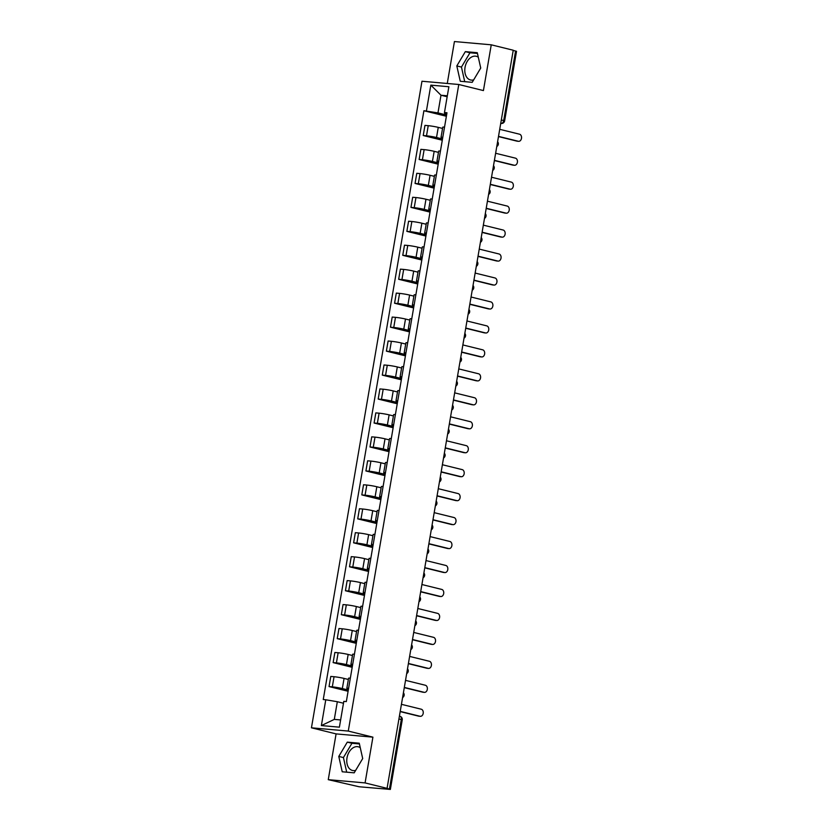 <?xml version="1.0" encoding="UTF-8"?>
<svg xmlns="http://www.w3.org/2000/svg" width="831" height="831" viewBox="0 0 831 831"><rect width="100%" height="100%" fill="white"/><g stroke="black" fill="none" stroke-linecap="round" stroke-linejoin="round"><path stroke-width="1.25" d="M473.691 79.869A12.185 8.352 103.9 0 1 470.491 79.963A12.185 8.352 103.9 0 1 465.038 67.384A12.185 8.352 103.9 0 1 476.329 56.29A12.185 8.352 103.9 0 1 478.292 57.194M355.658 770.368A12.185 8.352 103.9 0 1 352.458 770.462A12.185 8.352 103.9 0 1 347.005 757.893A12.185 8.352 103.9 0 1 358.306 746.799A12.185 8.352 103.9 0 1 360.27 747.692M328.266 779.665L365.079 782.916L387.069 788.349L513.236 50.234L491.256 44.812L483.424 90.579L458.785 84.492L421.971 81.241L311.448 727.811L336.088 733.898L328.266 779.665L359.106 786.76L390.352 789.429L389.427 789.097L401.311 719.521A3.127 2.14 -76.1 0 0 399.919 716.301A3.127 2.14 -76.1 0 0 399.69 716.26M491.256 44.812L454.432 41.55L447.265 83.474M365.079 782.916L372.911 737.149L348.272 731.072L458.785 84.492M387.069 788.349L389.427 789.097M513.215 50.4L516.529 51.325L504.635 120.89L503.7 120.557L515.594 50.982M442.559 128.431L438.259 127.372A7.188 0.551 -170.3 0 0 428.235 125.678L424.963 125.388L423.228 135.526L426.511 135.817A7.188 0.551 9.7 0 1 436.524 137.499L442.497 138.974M444.533 127.122A7.188 0.551 -170.3 0 0 442.767 127.185L441.032 137.323A7.188 0.551 9.7 0 1 442.798 137.25M442.289 140.221L423.228 135.526M442.674 137.967A7.188 0.551 9.7 0 1 441.032 137.323M438.456 152.385L434.166 151.325A7.188 0.551 -170.3 0 0 424.142 149.632L420.87 149.341L419.136 159.479L422.408 159.77A7.188 0.551 9.7 0 1 432.432 161.463L438.404 162.938M440.43 151.076A7.188 0.551 -170.3 0 0 438.675 151.138L436.94 161.276A7.188 0.551 9.7 0 1 438.706 161.214M438.197 164.185L419.136 159.479M438.581 161.92A7.188 0.551 9.7 0 1 436.94 161.276M434.364 176.349L430.074 175.289A7.188 0.551 -170.3 0 0 420.05 173.596L416.778 173.305L415.043 183.443L418.315 183.734A7.188 0.551 9.7 0 1 428.339 185.417L434.312 186.892M436.337 175.04A7.188 0.551 -170.3 0 0 434.582 175.102L432.847 185.24A7.188 0.551 9.7 0 1 434.603 185.168M434.094 188.138L415.043 183.443M434.488 185.884A7.188 0.551 9.7 0 1 432.847 185.24M430.271 200.302L425.971 199.243A7.188 0.551 -170.3 0 0 415.957 197.549L412.685 197.259L410.95 207.397L414.222 207.688A7.188 0.551 9.7 0 1 424.246 209.381L430.219 210.856M432.245 198.993A7.188 0.551 -170.3 0 0 430.479 199.056L428.754 209.194A7.188 0.551 9.7 0 1 430.51 209.132M430.001 212.102L410.95 207.397M430.385 209.838A7.188 0.551 9.7 0 1 428.754 209.194M426.178 224.266L421.878 223.207A7.188 0.551 -170.3 0 0 411.854 221.513L408.582 221.223L406.847 231.361L410.13 231.652A7.188 0.551 9.7 0 1 420.143 233.334L426.116 234.809M428.152 222.957A7.188 0.551 -170.3 0 0 426.386 223.02L424.651 233.147A7.188 0.551 9.7 0 1 426.417 233.085M425.908 236.056L406.847 231.361M426.293 233.802A7.188 0.551 9.7 0 1 424.651 233.147M422.075 248.22L417.785 247.16A7.188 0.551 -170.3 0 0 407.761 245.467L404.489 245.176L402.755 255.314L406.027 255.605A7.188 0.551 9.7 0 1 416.051 257.298L422.023 258.773M424.049 246.911A7.188 0.551 -170.3 0 0 422.293 246.973L420.559 257.111A7.188 0.551 9.7 0 1 422.325 257.049M421.816 260.02L402.755 255.314M422.2 257.755A7.188 0.551 9.7 0 1 420.559 257.111M417.983 272.184L413.693 271.114A7.188 0.551 -170.3 0 0 403.669 269.431L400.397 269.14L398.662 279.278L401.934 279.569A7.188 0.551 9.7 0 1 411.958 281.252L417.931 282.727M419.956 270.875A7.188 0.551 -170.3 0 0 418.201 270.937L416.466 281.065A7.188 0.551 9.7 0 1 418.222 281.003M417.713 283.973L398.662 279.278M418.107 281.719A7.188 0.551 9.7 0 1 416.466 281.065M413.89 296.137L409.59 295.078A7.188 0.551 -170.3 0 0 399.576 293.385L396.294 293.094L394.569 303.232L397.841 303.523A7.188 0.551 9.7 0 1 407.865 305.216L413.838 306.691M415.864 294.828A7.188 0.551 -170.3 0 0 414.098 294.891L412.373 305.029A7.188 0.551 9.7 0 1 414.129 304.967M413.62 307.937L394.569 303.232M414.004 305.673A7.188 0.551 9.7 0 1 412.373 305.029M409.797 320.101L405.497 319.031A7.188 0.551 -170.3 0 0 395.473 317.349L392.201 317.058L390.466 327.196L393.749 327.487A7.188 0.551 9.7 0 1 403.762 329.169L409.735 330.645M411.771 318.792A7.188 0.551 -170.3 0 0 410.005 318.855L408.27 328.983A7.188 0.551 9.7 0 1 410.036 328.92M409.527 331.891L390.466 327.196M409.912 329.637A7.188 0.551 9.7 0 1 408.27 328.983M405.694 344.055L401.404 342.995A7.188 0.551 -170.3 0 0 391.38 341.302L388.108 341.011L386.373 351.149L389.646 351.44A7.188 0.551 9.7 0 1 399.669 353.133L405.642 354.608M407.668 342.746A7.188 0.551 -170.3 0 0 405.912 342.808L404.178 352.946A7.188 0.551 9.7 0 1 405.944 352.884M405.435 355.855L386.373 351.149M405.819 353.591A7.188 0.551 9.7 0 1 404.178 352.946M401.602 368.008L397.311 366.949A7.188 0.551 -170.3 0 0 387.288 365.266L384.015 364.975L382.281 375.113L385.553 375.394A7.188 0.551 9.7 0 1 395.577 377.087L401.55 378.562M403.575 366.71A7.188 0.551 -170.3 0 0 401.82 366.772L400.085 376.9A7.188 0.551 9.7 0 1 401.84 376.838M401.331 379.809L382.281 375.113M401.726 377.544A7.188 0.551 9.7 0 1 400.085 376.9M397.509 391.972L393.208 390.913A7.188 0.551 -170.3 0 0 383.195 389.22L379.912 388.929L378.188 399.067L381.46 399.358A7.188 0.551 9.7 0 1 391.484 401.051L397.457 402.526M399.482 390.663A7.188 0.551 -170.3 0 0 397.717 390.726L395.992 400.864A7.188 0.551 9.7 0 1 397.748 400.802M397.239 403.773L378.188 399.067M397.623 401.508A7.188 0.551 9.7 0 1 395.992 400.864M393.416 415.926L389.116 414.866A7.188 0.551 -170.3 0 0 379.092 413.184L375.82 412.893L374.085 423.031L377.367 423.311A7.188 0.551 9.7 0 1 387.381 425.005L393.354 426.48M395.39 414.617A7.188 0.551 -170.3 0 0 393.624 414.69L391.889 424.818A7.188 0.551 9.7 0 1 393.655 424.755M393.146 427.726L374.085 423.031M393.53 425.462A7.188 0.551 9.7 0 1 391.889 424.818M389.313 439.89L385.023 438.83A7.188 0.551 -170.3 0 0 374.999 437.137L371.727 436.846L369.992 446.985L373.264 447.275A7.188 0.551 9.7 0 1 383.288 448.969L389.261 450.444M391.287 438.581A7.188 0.551 -170.3 0 0 389.531 438.643L387.797 448.782A7.188 0.551 9.7 0 1 389.562 448.719M389.053 451.69L369.992 446.985M389.438 449.426A7.188 0.551 9.7 0 1 387.797 448.782M385.22 463.843L380.93 462.784A7.188 0.551 -170.3 0 0 370.906 461.101L367.634 460.81L365.9 470.948L369.172 471.229A7.188 0.551 9.7 0 1 379.196 472.922L385.169 474.397M387.194 462.535A7.188 0.551 -170.3 0 0 385.439 462.607L383.704 472.735A7.188 0.551 9.7 0 1 385.459 472.673M384.95 475.644L365.9 470.948M385.345 473.379A7.188 0.551 9.7 0 1 383.704 472.735M381.128 487.807L376.827 486.748A7.188 0.551 -170.3 0 0 366.814 485.055L363.531 484.764L361.807 494.902L365.079 495.193A7.188 0.551 9.7 0 1 375.103 496.886L381.076 498.361M383.101 486.499A7.188 0.551 -170.3 0 0 381.336 486.561L379.601 496.699A7.188 0.551 9.7 0 1 381.367 496.637M380.858 499.608L361.807 494.902M381.242 497.343A7.188 0.551 9.7 0 1 379.601 496.699M377.035 511.761L372.735 510.701A7.188 0.551 -170.3 0 0 362.711 509.019L359.439 508.728L357.704 518.866L360.986 519.146A7.188 0.551 9.7 0 1 371 520.84L376.973 522.315M379.009 510.452A7.188 0.551 -170.3 0 0 377.243 510.525L375.508 520.653A7.188 0.551 9.7 0 1 377.274 520.59M376.765 523.561L357.704 518.866M377.149 521.297A7.188 0.551 9.7 0 1 375.508 520.653M372.932 535.725L368.642 534.665A7.188 0.551 -170.3 0 0 358.618 532.972L355.346 532.681L353.611 542.82L356.883 543.11A7.188 0.551 9.7 0 1 366.907 544.804L372.88 546.279M374.906 534.416A7.188 0.551 -170.3 0 0 373.15 534.478L371.415 544.617A7.188 0.551 9.7 0 1 373.171 544.554M372.672 547.525L353.611 542.82M373.057 545.261A7.188 0.551 9.7 0 1 371.415 544.617M368.839 559.678L364.549 558.619A7.188 0.551 -170.3 0 0 354.525 556.936L351.253 556.645L349.519 566.784L352.791 567.064A7.188 0.551 9.7 0 1 362.815 568.757L368.787 570.232M370.813 558.37A7.188 0.551 -170.3 0 0 369.057 558.442L367.323 568.57A7.188 0.551 9.7 0 1 369.078 568.508M368.569 571.479L349.519 566.784M368.964 569.214A7.188 0.551 9.7 0 1 367.323 568.57M364.747 583.642L360.446 582.583A7.188 0.551 -170.3 0 0 350.433 580.89L347.15 580.599L345.426 590.737L348.698 591.028A7.188 0.551 9.7 0 1 358.712 592.721L364.695 594.196M366.72 582.334A7.188 0.551 -170.3 0 0 364.954 582.396L363.22 592.534A7.188 0.551 9.7 0 1 364.986 592.472M364.477 595.443L345.426 590.737M364.861 593.178A7.188 0.551 9.7 0 1 363.22 592.534M360.654 607.596L356.354 606.537A7.188 0.551 -170.3 0 0 346.33 604.854L343.058 604.563L341.323 614.701L344.605 614.982A7.188 0.551 9.7 0 1 354.619 616.675L360.592 618.15M362.628 606.287A7.188 0.551 -170.3 0 0 360.862 606.36L359.127 616.488A7.188 0.551 9.7 0 1 360.893 616.425M360.384 619.396L341.323 614.701M360.768 617.132A7.188 0.551 9.7 0 1 359.127 616.488M356.551 631.56L352.261 630.5A7.188 0.551 -170.3 0 0 342.237 628.807L338.965 628.516L337.23 638.655L340.502 638.946A7.188 0.551 9.7 0 1 350.526 640.639L356.499 642.114M358.525 630.251A7.188 0.551 -170.3 0 0 356.769 630.313L355.034 640.452A7.188 0.551 9.7 0 1 356.79 640.389M356.291 643.36L337.23 638.655M356.676 641.096A7.188 0.551 9.7 0 1 355.034 640.452M352.458 655.514L348.168 654.454A7.188 0.551 -170.3 0 0 338.144 652.771L334.872 652.48L333.138 662.608L336.41 662.899A7.188 0.551 9.7 0 1 346.434 664.592L352.406 666.067M354.432 654.205A7.188 0.551 -170.3 0 0 352.676 654.267L350.942 664.405A7.188 0.551 9.7 0 1 352.697 664.343M352.188 667.314L333.138 662.608M352.583 665.049A7.188 0.551 9.7 0 1 350.942 664.405M348.366 679.478L344.065 678.418A7.188 0.551 -170.3 0 0 334.052 676.725L330.769 676.434L329.045 686.572L332.317 686.863A7.188 0.551 9.7 0 1 342.33 688.556L348.314 690.031M350.339 678.169A7.188 0.551 -170.3 0 0 348.573 678.231L346.839 688.369A7.188 0.551 9.7 0 1 348.605 688.307M348.096 691.278L329.045 686.572M348.48 689.013A7.188 0.551 9.7 0 1 346.839 688.369M447.161 96.749L440.991 95.233L437.968 112.891L446.6 115.021M446.766 114.003L444.627 113.483L444.46 112.538L448.875 86.736L430.832 85.136L440.991 95.233L447.327 95.794M343.494 703.244L337.324 701.717L334.301 719.386L321.368 725.577L339.401 727.167L343.805 701.364L346.33 701.593L446.985 112.756L444.46 112.538M321.368 725.577L325.773 699.775L337.324 701.717M437.968 112.891L423.903 110.72L323.249 699.546L325.773 699.775M426.428 110.939L430.832 85.136M311.448 727.811L348.272 731.072M472.216 82.331L480.734 68.038L477.285 52.696L465.329 51.636L456.811 65.929L460.26 81.272L472.216 82.331M336.088 733.898L372.911 737.149M354.193 772.83L362.7 758.547L359.252 743.194L347.296 742.135L338.778 756.428L342.227 771.781L354.193 772.83M334.301 719.386L340.637 719.947M446.382 116.267L423.903 110.72M477.451 53.444L469.962 52.779L461.454 67.072L464.726 81.667M461.454 67.072L456.811 65.929M469.962 52.779L465.329 51.636M359.428 743.942L351.939 743.278L343.421 757.571L346.704 772.176M343.421 757.571L338.778 756.428M351.939 743.278L347.296 742.135M517.526 141.197A3.594 2.607 -84.9 0 1 517.235 141.197A3.594 2.607 -84.9 0 1 516.955 141.145L498.475 136.585M498.517 136.377L518.347 141.27A3.594 2.607 95.1 0 0 518.627 141.322A3.594 2.607 95.1 0 0 521.515 138.164A3.594 2.607 95.1 0 0 519.552 134.207L499.722 129.314M513.433 165.161A3.594 2.607 -84.9 0 1 513.143 165.151A3.594 2.607 -84.9 0 1 512.852 165.109L494.383 160.549M494.414 160.331L514.254 165.234A3.594 2.607 95.1 0 0 514.534 165.276A3.594 2.607 95.1 0 0 517.422 162.128A3.594 2.607 95.1 0 0 515.459 158.16L495.629 153.268M509.341 189.115A3.594 2.607 -84.9 0 1 509.05 189.115A3.594 2.607 -84.9 0 1 508.759 189.063L490.29 184.503M490.321 184.295L510.151 189.188A3.594 2.607 95.1 0 0 510.442 189.239A3.594 2.607 95.1 0 0 513.329 186.082A3.594 2.607 95.1 0 0 511.366 182.124L491.526 177.232M505.238 213.079A3.594 2.607 -84.9 0 1 504.947 213.068A3.594 2.607 -84.9 0 1 504.666 213.027L486.187 208.467M486.228 208.249L506.058 213.141A3.594 2.607 95.1 0 0 506.349 213.193A3.594 2.607 95.1 0 0 509.237 210.046A3.594 2.607 95.1 0 0 507.263 206.078L487.433 201.185M501.145 237.032A3.594 2.607 -84.9 0 1 500.854 237.032A3.594 2.607 -84.9 0 1 500.563 236.98L482.094 232.42M482.136 232.213L501.966 237.105A3.594 2.607 95.1 0 0 502.246 237.157A3.594 2.607 95.1 0 0 505.134 233.999A3.594 2.607 95.1 0 0 503.171 230.042L483.341 225.149M497.052 260.996A3.594 2.607 -84.9 0 1 496.761 260.986A3.594 2.607 -84.9 0 1 496.471 260.944L478.002 256.384M478.033 256.166L497.873 261.059A3.594 2.607 95.1 0 0 498.153 261.111A3.594 2.607 95.1 0 0 501.041 257.963A3.594 2.607 95.1 0 0 499.078 253.995L479.248 249.103M492.96 284.95A3.594 2.607 -84.9 0 1 492.669 284.95A3.594 2.607 -84.9 0 1 492.378 284.898L473.909 280.338M473.94 280.13L493.77 285.023A3.594 2.607 95.1 0 0 494.061 285.075A3.594 2.607 95.1 0 0 496.948 281.917A3.594 2.607 95.1 0 0 494.985 277.959L475.145 273.067M488.857 308.903A3.594 2.607 -84.9 0 1 488.566 308.903A3.594 2.607 -84.9 0 1 488.285 308.862L469.806 304.302M469.847 304.084L489.677 308.976A3.594 2.607 95.1 0 0 489.968 309.028A3.594 2.607 95.1 0 0 492.856 305.881A3.594 2.607 95.1 0 0 490.882 301.913L471.052 297.02M484.764 332.867A3.594 2.607 -84.9 0 1 484.473 332.867A3.594 2.607 -84.9 0 1 484.182 332.815L465.713 328.255M465.755 328.048L485.584 332.94A3.594 2.607 95.1 0 0 485.865 332.992A3.594 2.607 95.1 0 0 488.753 329.834A3.594 2.607 95.1 0 0 486.789 325.877L466.96 320.984M480.671 356.821A3.594 2.607 -84.9 0 1 480.38 356.821A3.594 2.607 -84.9 0 1 480.089 356.779L461.62 352.219M461.652 352.001L481.492 356.894A3.594 2.607 95.1 0 0 481.772 356.946A3.594 2.607 95.1 0 0 484.66 353.798A3.594 2.607 95.1 0 0 482.697 349.83L462.867 344.938M476.579 380.785A3.594 2.607 -84.9 0 1 476.288 380.785A3.594 2.607 -84.9 0 1 475.997 380.733L457.528 376.173M457.559 375.965L477.389 380.858A3.594 2.607 95.1 0 0 477.68 380.91A3.594 2.607 95.1 0 0 480.567 377.752A3.594 2.607 95.1 0 0 478.604 373.794L458.764 368.902M472.475 404.739A3.594 2.607 -84.9 0 1 472.185 404.739A3.594 2.607 -84.9 0 1 471.904 404.697L453.425 400.137M453.466 399.919L473.296 404.811A3.594 2.607 95.1 0 0 473.587 404.863A3.594 2.607 95.1 0 0 476.475 401.716A3.594 2.607 95.1 0 0 474.501 397.748L454.671 392.855M468.383 428.703A3.594 2.607 -84.9 0 1 468.092 428.703A3.594 2.607 -84.9 0 1 467.801 428.651L449.332 424.09M449.374 423.883L469.203 428.775A3.594 2.607 95.1 0 0 469.484 428.827A3.594 2.607 95.1 0 0 472.372 425.669A3.594 2.607 95.1 0 0 470.408 421.712L450.579 416.819M464.29 452.656A3.594 2.607 -84.9 0 1 463.999 452.656A3.594 2.607 -84.9 0 1 463.708 452.615L445.239 448.054M445.271 447.836L465.111 452.729A3.594 2.607 95.1 0 0 465.391 452.781A3.594 2.607 95.1 0 0 468.279 449.633A3.594 2.607 95.1 0 0 466.316 445.665L446.486 440.773M460.197 476.62A3.594 2.607 -84.9 0 1 459.907 476.62A3.594 2.607 -84.9 0 1 459.616 476.568L441.147 472.008M441.178 471.8L461.008 476.693A3.594 2.607 95.1 0 0 461.298 476.734A3.594 2.607 95.1 0 0 464.186 473.587A3.594 2.607 95.1 0 0 462.223 469.629L442.383 464.737M456.094 500.574A3.594 2.607 -84.9 0 1 455.804 500.574A3.594 2.607 -84.9 0 1 455.523 500.522L437.044 495.972M437.085 495.754L456.915 500.646A3.594 2.607 95.1 0 0 457.206 500.698A3.594 2.607 95.1 0 0 460.094 497.551A3.594 2.607 95.1 0 0 458.12 493.583L438.29 488.69M452.002 524.538A3.594 2.607 -84.9 0 1 451.711 524.538A3.594 2.607 -84.9 0 1 451.42 524.486L432.951 519.926M432.993 519.718L452.822 524.61A3.594 2.607 95.1 0 0 453.103 524.652A3.594 2.607 95.1 0 0 455.99 521.504A3.594 2.607 95.1 0 0 454.027 517.547L434.198 512.654M447.909 548.491A3.594 2.607 -84.9 0 1 447.618 548.491A3.594 2.607 -84.9 0 1 447.327 548.439L428.858 543.89M428.889 543.671L448.73 548.564A3.594 2.607 95.1 0 0 449.01 548.616A3.594 2.607 95.1 0 0 451.898 545.468A3.594 2.607 95.1 0 0 449.935 541.5L430.105 536.608M443.816 572.455A3.594 2.607 -84.9 0 1 443.525 572.455A3.594 2.607 -84.9 0 1 443.235 572.403L424.766 567.843M424.797 567.635L444.627 572.528A3.594 2.607 95.1 0 0 444.917 572.569A3.594 2.607 95.1 0 0 447.805 569.422A3.594 2.607 95.1 0 0 445.842 565.464L426.002 560.572M439.713 596.409A3.594 2.607 -84.9 0 1 439.422 596.409A3.594 2.607 -84.9 0 1 439.142 596.357L420.663 591.807M420.704 591.589L440.534 596.481A3.594 2.607 95.1 0 0 440.825 596.533A3.594 2.607 95.1 0 0 443.712 593.386A3.594 2.607 95.1 0 0 441.739 589.418L421.909 584.525M435.621 620.373A3.594 2.607 -84.9 0 1 435.33 620.373A3.594 2.607 -84.9 0 1 435.039 620.321L416.57 615.761M416.611 615.553L436.441 620.445A3.594 2.607 95.1 0 0 436.722 620.487A3.594 2.607 95.1 0 0 439.609 617.34A3.594 2.607 95.1 0 0 437.646 613.382L417.816 608.489M431.528 644.326A3.594 2.607 -84.9 0 1 431.237 644.326A3.594 2.607 -84.9 0 1 430.946 644.274L412.477 639.725M412.508 639.506L432.338 644.399A3.594 2.607 95.1 0 0 432.629 644.451A3.594 2.607 95.1 0 0 435.517 641.303A3.594 2.607 95.1 0 0 433.553 637.335L413.724 632.443M427.435 668.29A3.594 2.607 -84.9 0 1 427.144 668.29A3.594 2.607 -84.9 0 1 426.854 668.238L408.385 663.678M408.416 663.47L428.245 668.363A3.594 2.607 95.1 0 0 428.536 668.404A3.594 2.607 95.1 0 0 431.424 665.257A3.594 2.607 95.1 0 0 429.45 661.299L409.621 656.407M423.332 692.244A3.594 2.607 -84.9 0 1 423.041 692.244A3.594 2.607 -84.9 0 1 422.761 692.192L404.281 687.642M404.323 687.424L424.153 692.316A3.594 2.607 95.1 0 0 424.444 692.368A3.594 2.607 95.1 0 0 427.331 689.221A3.594 2.607 95.1 0 0 425.358 685.253L405.528 680.36M419.24 716.208A3.594 2.607 -84.9 0 1 418.949 716.208A3.594 2.607 -84.9 0 1 418.658 716.156L400.189 711.596M400.23 711.388L420.06 716.28A3.594 2.607 95.1 0 0 420.341 716.322A3.594 2.607 95.1 0 0 423.228 713.175A3.594 2.607 95.1 0 0 421.265 709.217L401.435 704.324M402.817 696.212A3.127 2.14 -76.1 0 0 403.201 695.017A3.127 2.14 -76.1 0 0 403.232 693.792M406.91 672.258A3.127 2.14 -76.1 0 0 407.294 671.064A3.127 2.14 -76.1 0 0 407.325 669.828M411.013 648.294A3.127 2.14 -76.1 0 0 411.387 647.1A3.127 2.14 -76.1 0 0 411.428 645.874M415.105 624.341A3.127 2.14 -76.1 0 0 415.49 623.146A3.127 2.14 -76.1 0 0 415.521 621.91M419.198 600.377A3.127 2.14 -76.1 0 0 419.582 599.182A3.127 2.14 -76.1 0 0 419.613 597.956M423.291 576.423A3.127 2.14 -76.1 0 0 423.675 575.229A3.127 2.14 -76.1 0 0 423.706 573.992M427.394 552.459A3.127 2.14 -76.1 0 0 427.768 551.265A3.127 2.14 -76.1 0 0 427.809 550.039M431.486 528.506A3.127 2.14 -76.1 0 0 431.871 527.311A3.127 2.14 -76.1 0 0 431.902 526.075M435.579 504.542A3.127 2.14 -76.1 0 0 435.963 503.347A3.127 2.14 -76.1 0 0 435.995 502.121M439.672 480.588A3.127 2.14 -76.1 0 0 440.056 479.394A3.127 2.14 -76.1 0 0 440.087 478.168M443.775 456.624A3.127 2.14 -76.1 0 0 444.149 455.43A3.127 2.14 -76.1 0 0 444.19 454.204M447.867 432.671A3.127 2.14 -76.1 0 0 448.252 431.476A3.127 2.14 -76.1 0 0 448.283 430.25M451.96 408.707A3.127 2.14 -76.1 0 0 452.344 407.512A3.127 2.14 -76.1 0 0 452.376 406.286M456.063 384.753A3.127 2.14 -76.1 0 0 456.437 383.558A3.127 2.14 -76.1 0 0 456.468 382.333M460.156 360.789A3.127 2.14 -76.1 0 0 460.54 359.594A3.127 2.14 -76.1 0 0 460.571 358.369M464.249 336.835A3.127 2.14 -76.1 0 0 464.633 335.641A3.127 2.14 -76.1 0 0 464.664 334.415M468.341 312.872A3.127 2.14 -76.1 0 0 468.726 311.677A3.127 2.14 -76.1 0 0 468.757 310.451M472.444 288.918A3.127 2.14 -76.1 0 0 472.818 287.723A3.127 2.14 -76.1 0 0 472.849 286.498M476.537 264.964A3.127 2.14 -76.1 0 0 476.921 263.759A3.127 2.14 -76.1 0 0 476.952 262.534M480.63 241A3.127 2.14 -76.1 0 0 481.014 239.806A3.127 2.14 -76.1 0 0 481.045 238.58M484.722 217.047A3.127 2.14 -76.1 0 0 485.107 215.842A3.127 2.14 -76.1 0 0 485.138 214.616M488.825 193.083A3.127 2.14 -76.1 0 0 489.199 191.888A3.127 2.14 -76.1 0 0 489.23 190.663M492.918 169.129A3.127 2.14 -76.1 0 0 493.302 167.924A3.127 2.14 -76.1 0 0 493.334 166.699M497.011 145.165A3.127 2.14 -76.1 0 0 497.395 143.971A3.127 2.14 -76.1 0 0 497.426 142.745M500.729 123.414L501.031 123.435A3.127 2.14 -76.1 0 0 503.7 120.557L501.322 119.965M500.74 123.362L501.031 123.435A3.127 2.264 -84.9 0 0 501.28 123.476A3.127 3.127 0 0 0 504.635 120.89M342.33 688.556L344.065 678.418M346.434 664.592L348.168 654.454M350.526 640.639L352.261 630.5M354.619 616.675L356.354 606.537M358.712 592.721L360.446 582.583M362.815 568.757L364.549 558.619M366.907 544.804L368.642 534.665M371 520.84L372.735 510.701M375.103 496.886L376.827 486.748M379.196 472.922L380.93 462.784M383.288 448.969L385.023 438.83M387.381 425.005L389.116 414.866M391.484 401.051L393.208 390.913M395.577 377.087L397.311 366.949M399.669 353.133L401.404 342.995M403.762 329.169L405.497 319.031M407.865 305.216L409.59 295.078M411.958 281.252L413.693 271.114M416.051 257.298L417.785 247.16M420.143 233.334L421.878 223.207M424.246 209.381L425.971 199.243M428.339 185.417L430.074 175.289M432.432 161.463L434.166 151.325M436.524 137.499L438.259 127.372M336.41 662.899L338.144 652.771M340.502 638.946L342.237 628.807M344.605 614.982L346.33 604.854M348.698 591.028L350.433 580.89M352.791 567.064L354.525 556.936M356.883 543.11L358.618 532.972M360.986 519.146L362.711 509.019M365.079 495.193L366.814 485.055M369.172 471.229L370.906 461.101M373.264 447.275L374.999 437.137M377.367 423.311L379.092 413.184M381.46 399.358L383.195 389.22M385.553 375.394L387.288 365.266M389.646 351.44L391.38 341.302M393.749 327.487L395.473 317.349M397.841 303.523L399.576 293.385M401.934 279.569L403.669 269.431M406.027 255.605L407.761 245.467M410.13 231.652L411.854 221.513M414.222 207.688L415.957 197.549M418.315 183.734L420.05 173.596M422.408 159.77L424.142 149.632M426.511 135.817L428.235 125.678M332.317 686.863L334.052 676.725M398.932 718.94L402.246 719.864A3.127 3.127 0 0 0 399.919 716.301L399.41 716.177M518.347 141.27L516.955 141.145M514.254 165.234L512.852 165.109M510.151 189.188L508.759 189.063M506.058 213.141L504.666 213.027M501.966 237.105L500.563 236.98M497.873 261.059L496.471 260.944M493.77 285.023L492.378 284.898M489.677 308.976L488.285 308.862M485.584 332.94L484.182 332.815M481.492 356.894L480.089 356.779M477.389 380.858L475.997 380.733M473.296 404.811L471.904 404.697M469.203 428.775L467.801 428.651M465.111 452.729L463.708 452.615M461.008 476.693L459.616 476.568M456.915 500.646L455.523 500.522M452.822 524.61L451.42 524.486M448.73 548.564L447.327 548.439M444.627 572.528L443.235 572.403M440.534 596.481L439.142 596.357M436.441 620.445L435.039 620.321M432.338 644.399L430.946 644.274M428.245 668.363L426.854 668.238M424.153 692.316L422.761 692.192M420.06 716.28L418.658 716.156M496.782 146.505A3.127 3.127 0 0 0 497.603 141.727M492.69 170.459A3.127 3.127 0 0 0 493.5 165.681M488.597 194.412A3.127 3.127 0 0 0 489.407 189.645M484.494 218.376A3.127 3.127 0 0 0 485.314 213.598M480.401 242.33A3.127 3.127 0 0 0 481.222 237.562M476.308 266.294A3.127 3.127 0 0 0 477.119 261.516M472.216 290.248A3.127 3.127 0 0 0 473.026 285.48M468.113 314.211A3.127 3.127 0 0 0 468.933 309.433M464.02 338.165A3.127 3.127 0 0 0 464.841 333.397M459.927 362.129A3.127 3.127 0 0 0 460.738 357.351M455.835 386.083A3.127 3.127 0 0 0 456.645 381.315M451.732 410.047A3.127 3.127 0 0 0 452.552 405.268M447.639 434A3.127 3.127 0 0 0 448.46 429.222M443.546 457.964A3.127 3.127 0 0 0 444.356 453.186M439.454 481.918A3.127 3.127 0 0 0 440.264 477.139M435.351 505.882A3.127 3.127 0 0 0 436.171 501.103M431.258 529.835A3.127 3.127 0 0 0 432.078 525.057M427.165 553.799A3.127 3.127 0 0 0 427.975 549.021M423.072 577.753A3.127 3.127 0 0 0 423.883 572.975M418.969 601.717A3.127 3.127 0 0 0 419.79 596.938M414.877 625.67A3.127 3.127 0 0 0 415.697 620.892M410.784 649.634A3.127 3.127 0 0 0 411.594 644.856M406.681 673.588A3.127 3.127 0 0 0 407.502 668.81M402.588 697.552A3.127 3.127 0 0 0 403.409 692.774M402.246 719.864L390.352 789.429M501.28 123.476L500.729 123.435M518.627 141.322L517.235 141.197M514.534 165.276L513.143 165.151M510.442 189.239L509.05 189.115M506.349 213.193L504.947 213.068M502.246 237.157L500.854 237.032M498.153 261.111L496.761 260.986M494.061 285.075L492.669 284.95M489.968 309.028L488.566 308.903M485.865 332.992L484.473 332.867M481.772 356.946L480.38 356.821M477.68 380.91L476.288 380.785M473.587 404.863L472.185 404.739M469.484 428.827L468.092 428.703M465.391 452.781L463.999 452.656M461.298 476.734L459.907 476.62M457.206 500.698L455.804 500.574M453.103 524.652L451.711 524.538M449.01 548.616L447.618 548.491M444.917 572.569L443.525 572.455M440.825 596.533L439.422 596.409M436.722 620.487L435.33 620.373M432.629 644.451L431.237 644.326M428.536 668.404L427.144 668.29M424.444 692.368L423.041 692.244M420.341 716.322L418.949 716.208"/></g></svg>
